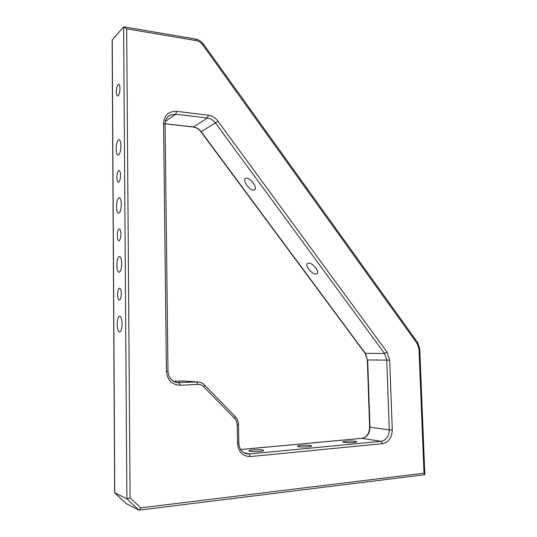 <?xml version="1.0" encoding="UTF-8"?>
<svg xmlns="http://www.w3.org/2000/svg" width="537" height="537" viewBox="0 0 537 537"><rect width="100%" height="100%" fill="white"/><g stroke="black" fill="none" stroke-linecap="round" stroke-linejoin="round"><path stroke-width="0.81" d="M308.265 263.177C312.111 262.096 320.153 271.782 316.984 273.669L316.226 273.977C312.333 274.944 304.445 265.419 307.547 263.486L308.265 263.177M245.778 178.412C249.369 176.465 258.022 187.386 254.699 189.642L254.249 189.903C250.611 191.702 242.12 180.982 245.369 178.66L245.778 178.412M116.388 91.74C116.475 94.606 116.959 96.022 117.858 95.989C119.12 95.096 119.825 92.565 119.973 88.404C119.885 85.531 119.395 84.114 118.502 84.168C117.234 85.088 116.536 87.612 116.388 91.74M116.905 177.485C116.999 180.6 117.536 182.191 118.516 182.258C119.731 181.546 120.409 179.197 120.53 175.21C120.429 172.082 119.892 170.491 118.919 170.444C117.697 171.175 117.026 173.525 116.905 177.485M117.254 235.615C117.361 238.911 117.932 240.636 118.959 240.784C120.147 240.187 120.798 237.951 120.912 234.078C120.798 230.762 120.228 229.044 119.201 228.916C118.012 229.541 117.361 231.769 117.254 235.615M117.61 294.545C117.731 298.028 118.328 299.894 119.415 300.136C120.57 299.653 121.194 297.525 121.295 293.759C121.167 290.255 120.563 288.396 119.483 288.174C118.328 288.684 117.704 290.812 117.61 294.545M259.639 451.395C262.452 451.1 263.774 450.751 263.6 450.342C262.049 449.65 258.485 449.503 252.914 449.878C250.094 450.167 248.752 450.516 248.893 450.939C250.417 451.63 254.001 451.785 259.639 451.395M308.164 446.797C310.695 446.536 311.843 446.22 311.614 445.851C309.916 445.186 306.352 445.039 300.908 445.401C298.371 445.656 297.203 445.972 297.404 446.348C299.069 447.019 302.66 447.167 308.164 446.797M353.675 442.488C355.95 442.253 356.957 441.964 356.689 441.636C354.863 440.998 351.285 440.85 345.969 441.199C343.673 441.427 342.653 441.709 342.895 442.045C344.694 442.689 348.285 442.837 353.675 442.488M121.315 204.235C121.154 209.43 120.281 212.451 118.69 213.31C117.368 213.162 116.636 210.981 116.509 206.752C116.657 201.61 117.529 198.589 119.113 197.69C120.436 197.797 121.167 199.979 121.315 204.235M121.698 263.627C121.557 268.675 120.711 271.554 119.167 272.266C117.771 271.997 116.999 269.634 116.851 265.164C116.985 260.17 117.825 257.29 119.368 256.545C120.765 256.767 121.537 259.123 121.698 263.627M122.087 323.845C121.966 328.751 121.154 331.49 119.657 332.061C118.187 331.665 117.368 329.107 117.207 324.382C117.321 319.522 118.133 316.79 119.623 316.179C121.087 316.528 121.912 319.085 122.087 323.845M120.932 145.655C120.758 150.998 119.852 154.179 118.221 155.186C116.965 155.139 116.281 153.119 116.167 149.125C116.334 143.829 117.234 140.66 118.865 139.6C120.113 139.613 120.805 141.634 120.932 145.655M139.237 510.13L424.841 474.701L424.008 473.184L418.974 348.842L417.249 343.646L202.664 44.833C200.939 42.517 198.784 41.107 196.193 40.611L126.678 28.823L130.088 497.853L140.775 507.861L139.096 510.15L126.309 503.659M114.65 492.711L126.886 498.806L123.624 26.978L112.246 39.825L114.757 492.899L126.43 503.773M126.678 28.823L123.624 26.978M130.088 497.853L126.886 498.806L138.982 510.116M112.146 40.228L112.246 39.825M140.775 507.861L424.008 473.184M382.478 443.669L250.329 456.564C242.758 456.443 238.502 452.12 237.549 443.575L237.186 424.874C237.099 422.297 236.233 420.142 234.602 418.404L203.946 386.915C202.201 385.177 200.126 384.351 197.723 384.418L180.157 385.271C171.954 384.794 167.383 380.142 166.43 371.329L163.57 123.436C164.302 115.193 168.638 111.152 176.572 111.32L208.309 115.227C212.169 115.797 215.377 117.764 217.941 121.147L387.009 352.091L389.681 360.058L392.272 429.915C391.956 437.695 388.694 442.28 382.478 443.669L381.156 441.333L361.985 438.333L240.636 449.536M369.651 427.17L389.318 429.902L386.754 360.112L367.67 359.951L370 427.318C369.724 433.56 367.053 437.232 361.985 438.333L361.669 438.36M365.079 353.319L384.526 353.48L215.451 122.946L201.14 131.646L365.516 353.547L367.328 359.931M165.094 123.711L193.354 126.954L207.43 118.033L175.747 114.186L165.356 121.503M176.666 382.586L196.764 381.961L182.553 380.928L173.511 381.344L183.822 380.955M243.677 452.651L249.249 453.966L381.156 441.333C386.331 440.186 389.05 436.373 389.318 429.902L392.272 429.915M197.723 384.418L196.764 381.961L197.838 381.975L182.473 380.934M193.354 126.954C196.475 127.383 199.066 128.947 201.14 131.646L200.932 131.753C198.838 129.034 196.26 127.45 193.206 127.014L193.354 126.954M217.941 121.147L215.451 122.946C213.317 120.134 210.638 118.496 207.43 118.033L208.309 115.227M176.572 111.32L175.747 114.186L170.283 115.066L168.309 116.368M177.787 382.753L179.23 382.787L180.157 385.271M246.047 453.698L249.249 453.966L250.329 456.564M389.681 360.058L386.754 360.112L384.526 353.48L387.009 352.091M196.193 40.611L195.495 39.06L124.349 26.931M195.743 39.107C198.891 39.758 201.496 41.463 203.55 44.229L202.664 44.833M203.563 44.242L417.564 342.425L417.249 343.646M417.699 342.613L419.726 348.808L418.974 348.842M166.43 371.329L167.987 371.215L165.094 124.087L163.57 123.436M197.838 381.975C200.489 382.169 202.771 383.223 204.678 385.136L203.946 386.915M204.731 385.183L235.226 416.551L234.602 418.404M235.226 416.551C237.294 418.739 238.381 421.424 238.488 424.613L237.186 424.874M238.488 424.653L238.851 443.26L237.549 443.575M200.919 131.733L365.187 353.46L367.328 359.944L369.651 427.23C369.308 433.581 366.717 437.279 361.878 438.32L240.63 449.516M193.025 126.994L165.094 123.792M167.866 116.784L170.283 115.066C166.926 116.824 165.195 119.832 165.094 124.087M245.879 453.651L246.758 453.859C241.986 452.657 239.354 449.14 238.851 443.314M118.865 139.6L119.335 139.647M119.113 197.69L119.476 197.71M118.925 84.222L118.502 84.168M419.726 348.815L424.827 474.399M167.987 371.215C168.638 378.001 172.001 381.854 178.076 382.774M114.71 492.865L126.356 503.719M112.146 40.121L114.65 492.758"/></g></svg>

